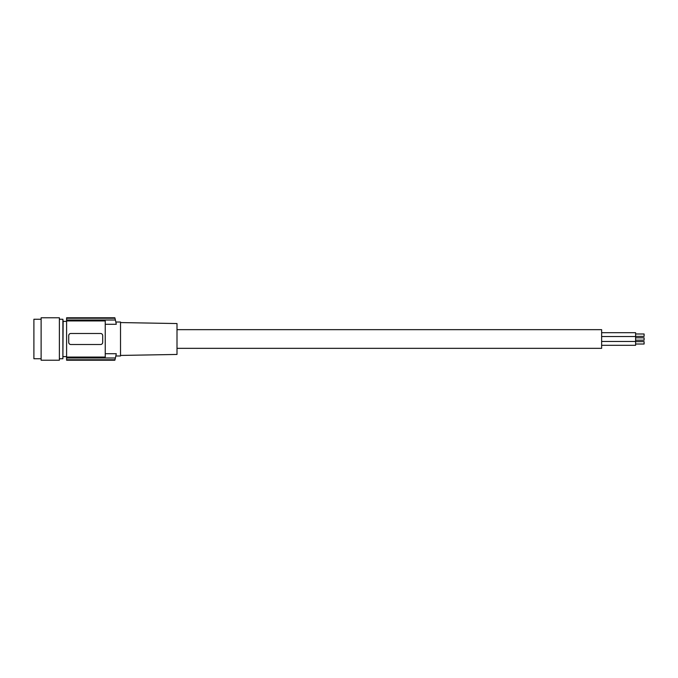 <?xml version="1.0" encoding="UTF-8"?>
<svg xmlns="http://www.w3.org/2000/svg" width="678" height="678" viewBox="0 0 678 678"><rect width="100%" height="100%" fill="white"/><g stroke="black" fill="none" stroke-linecap="round" stroke-linejoin="round"><path stroke-width="1.02" d="M70.063 344.373L69.334 343.89M66.597 357.06L66.597 320.94L105.243 320.94L105.243 357.06L66.597 357.06L66.597 360.23L114.853 360.23M66.597 320.94L66.597 317.77L114.853 317.77M66.597 318.245L114.98 318.245A84.928 84.928 0 0 0 114.87 317.821L66.597 317.821M68.724 335.602A2.127 2.127 0 0 1 70.843 333.483L100.564 333.483A2.127 2.127 0 0 1 102.692 335.602L102.692 342.398A2.127 2.127 0 0 1 100.564 344.517L70.843 344.517A2.127 2.127 0 0 1 68.724 342.398L68.724 335.602M41.121 319.253L33.9 319.253L33.9 358.747L41.121 358.747M66.597 360.179L114.87 360.179A84.928 84.928 0 0 0 114.98 359.755L115.404 357.992L66.597 357.992M114.98 359.755L66.597 359.755M105.243 324.287L116.269 324.287C115.701 321.27 115.701 321.27 116.269 324.287C115.701 321.27 115.701 321.27 116.269 324.287A84.928 84.928 0 0 0 115.404 320.008L66.597 320.008M41.121 317.77L41.121 360.23L59.376 360.23L59.376 317.77L41.121 317.77M59.376 319.253L62.885 319.253L62.885 358.747L63.139 321.38L66.597 321.38M59.376 358.747L62.885 358.747M115.404 357.992A84.928 84.928 0 0 0 116.269 353.713C115.701 356.73 115.701 356.73 116.269 353.713C115.701 356.73 115.701 356.73 116.269 353.713L105.243 353.713M114.98 318.245L115.404 320.008M177 329.661L601.64 329.661L601.64 348.339L177 348.339M115.836 322.016L120.523 322.016L120.523 355.984L115.836 355.984M120.523 355.433L177 354.45L177 323.55L120.523 322.567M635.608 341.627L644.1 341.627L644.1 344.017L635.608 344.017M601.64 336.517L635.608 336.517L635.608 345.305L601.64 345.305M601.64 341.483L635.608 341.483M635.608 337.805L644.1 337.805L644.1 340.195L635.608 340.195M601.64 332.695L635.608 332.695L635.608 336.517M635.608 333.983L644.1 333.983L644.1 336.373L635.608 336.373M63.139 356.62L66.597 356.62M63.139 321.38L62.885 319.253"/></g></svg>
